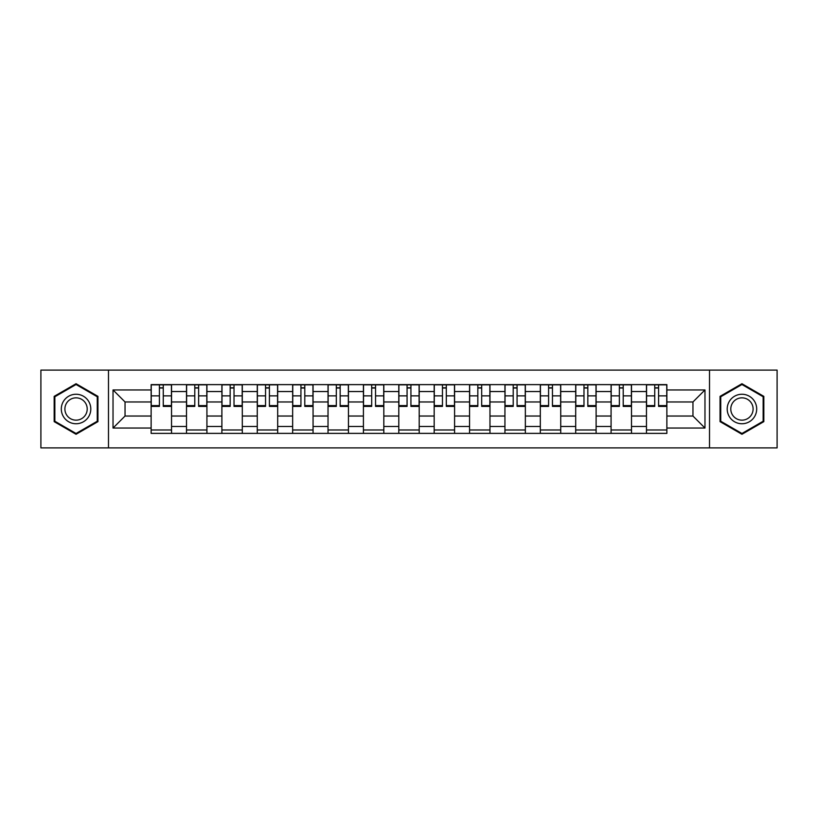 <?xml version="1.0" encoding="UTF-8"?>
<svg xmlns="http://www.w3.org/2000/svg" width="818" height="818" viewBox="0 0 818 818"><rect width="100%" height="100%" fill="white"/><g stroke="black" fill="none" stroke-linecap="round" stroke-linejoin="round"><path stroke-width="1.23" d="M709.513 447.896L777.1 447.896L777.1 370.104L40.9 370.104L40.9 447.896L709.513 447.896L709.513 370.104M186.504 433.376L186.504 391.536L171.535 391.536L171.535 433.376M171.535 391.536L171.535 384.624M186.504 391.536L186.504 384.624M206.923 384.624L206.923 433.376M221.893 433.376L221.893 384.624M242.302 384.624L242.302 433.376M257.271 433.376L257.271 384.624M277.68 384.624L277.68 433.376M292.65 433.376L292.65 384.624M313.059 384.624L313.059 433.376M328.028 433.376L328.028 384.624M348.448 384.624L348.448 433.376M363.417 433.376L363.417 384.624M383.826 384.624L383.826 433.376M398.795 433.376L398.795 384.624M419.205 384.624L419.205 433.376M434.174 433.376L434.174 384.624M454.583 384.624L454.583 433.376M469.552 433.376L469.552 384.624M489.972 384.624L489.972 433.376M504.941 433.376L504.941 384.624M525.35 384.624L525.35 433.376M540.32 433.376L540.32 384.624M560.729 384.624L560.729 433.376M575.698 433.376L575.698 384.624M596.107 384.624L596.107 433.376M611.077 433.376L611.077 384.624M631.496 384.624L631.496 433.376M646.465 433.376L646.465 384.624M646.465 416.035L631.496 416.035M611.077 416.035L596.107 416.035M575.698 416.035L560.729 416.035M540.32 416.035L525.35 416.035M504.941 416.035L489.972 416.035M469.552 416.035L454.583 416.035M434.174 416.035L419.205 416.035M398.795 416.035L383.826 416.035M363.417 416.035L348.448 416.035M328.028 416.035L313.059 416.035M292.65 416.035L277.68 416.035M257.271 416.035L242.302 416.035M221.893 416.035L206.923 416.035M186.504 416.035L171.535 416.035M646.465 401.965L631.496 401.965M611.077 401.965L596.107 401.965M575.698 401.965L560.729 401.965M540.32 401.965L525.35 401.965M504.941 401.965L489.972 401.965M469.552 401.965L454.583 401.965M434.174 401.965L419.205 401.965M398.795 401.965L383.826 401.965M363.417 401.965L348.448 401.965M328.028 401.965L313.059 401.965M292.65 401.965L277.68 401.965M257.271 401.965L242.302 401.965M221.893 401.965L206.923 401.965M186.504 401.965L171.535 401.965M125.042 416.035L151.126 416.035L151.126 401.965L125.042 401.965L125.042 416.035L113.027 428.049L113.027 389.951L151.126 389.951L151.126 401.965M666.875 401.965L666.875 416.035L692.958 416.035L692.958 401.965L666.875 401.965L666.875 384.624L151.126 384.624L151.126 389.951M666.875 389.951L704.973 389.951L704.973 428.049L666.875 428.049L666.875 416.035M151.126 416.035L151.126 433.376L666.875 433.376L666.875 428.049M151.126 428.049L113.027 428.049M108.487 447.896L108.487 370.104M97.945 396.362L76.054 383.724L54.172 396.362L54.172 421.638L76.054 434.276L97.945 421.638L97.945 396.362M763.828 396.362L741.946 383.724L720.055 396.362L720.055 421.638L741.946 434.276L763.828 421.638L763.828 396.362M171.535 429.982L151.126 429.982M159.408 388.018L163.263 388.018M206.923 429.982L186.504 429.982M194.786 388.018L198.641 388.018M242.302 429.982L221.893 429.982M230.165 388.018L234.02 388.018M277.68 429.982L257.271 429.982M265.543 388.018L269.408 388.018M313.059 429.982L292.65 429.982M300.932 388.018L304.787 388.018M348.448 429.982L328.028 429.982M336.31 388.018L340.165 388.018M383.826 429.982L363.417 429.982M371.689 388.018L375.544 388.018M419.205 429.982L398.795 429.982M407.067 388.018L410.933 388.018M454.583 429.982L434.174 429.982M442.456 388.018L446.311 388.018M489.972 429.982L469.552 429.982M477.835 388.018L481.69 388.018M525.35 429.982L504.941 429.982M513.213 388.018L517.068 388.018M560.729 429.982L540.32 429.982M548.592 388.018L552.457 388.018M596.107 429.982L575.698 429.982M583.98 388.018L587.835 388.018M631.496 429.982L611.077 429.982M619.359 388.018L623.214 388.018M666.875 429.982L646.465 429.982M654.737 388.018L658.592 388.018M113.027 389.951L125.042 401.965M692.958 416.035L704.973 428.049M692.958 401.965L704.973 389.951M163.263 405.605L171.422 405.605L171.422 406.393L163.263 406.393L163.263 384.849L171.422 384.849L166.892 384.849M171.422 405.605L171.422 384.849M159.408 387.793L163.263 387.793M155.778 384.849L151.238 384.849L151.238 406.393L159.408 406.393L159.408 384.849L158.723 384.849M151.238 384.849L163.937 384.849M198.641 405.605L206.811 405.605L206.811 406.393L198.641 406.393L198.641 384.849L206.811 384.849L202.271 384.849M206.811 405.605L206.811 384.849M194.786 387.793L198.641 387.793M191.156 384.849L186.616 384.849L186.616 406.393L194.786 406.393L194.786 384.849L194.101 384.849M186.616 384.849L199.326 384.849M234.02 405.605L242.189 405.605L242.189 406.393L234.02 406.393L234.02 384.849L242.189 384.849L237.649 384.849M242.189 405.605L242.189 384.849M230.165 387.793L234.02 387.793M226.535 384.849L222.005 384.849L222.005 406.393L230.165 406.393L230.165 384.849L229.49 384.849M222.005 384.849L234.705 384.849M63.283 416.372A14.744 14.744 0 0 0 83.426 421.771A14.744 14.744 0 0 0 88.825 401.628A14.744 14.744 0 0 0 68.681 396.229A14.744 14.744 0 0 0 63.283 416.372M66.391 414.583A11.166 11.166 0 0 0 81.636 418.663A11.166 11.166 0 0 0 85.716 403.417A11.166 11.166 0 0 0 70.471 399.337A11.166 11.166 0 0 0 66.391 414.583M76.054 384.511L97.26 396.761L97.26 421.239L76.054 433.489L54.847 421.239L54.847 396.761L76.054 384.511M729.175 416.372A14.744 14.744 0 0 0 749.319 421.771A14.744 14.744 0 0 0 754.717 401.628A14.744 14.744 0 0 0 734.574 396.229A14.744 14.744 0 0 0 729.175 416.372M732.284 414.583A11.166 11.166 0 0 0 747.529 418.663A11.166 11.166 0 0 0 751.609 403.417A11.166 11.166 0 0 0 736.364 399.337A11.166 11.166 0 0 0 732.284 414.583M741.946 384.511L763.153 396.761L763.153 421.239L741.946 433.489L720.74 421.239L720.74 396.761L741.946 384.511M269.408 405.605L277.568 405.605L277.568 406.393L269.408 406.393L269.408 384.849L277.568 384.849L273.028 384.849M277.568 405.605L277.568 384.849M265.543 387.793L269.408 387.793M261.924 384.849L257.384 384.849L257.384 406.393L265.543 406.393L265.543 384.849L264.868 384.849M257.384 384.849L270.083 384.849M304.787 405.605L312.946 405.605L312.946 406.393L304.787 406.393L304.787 384.849L312.946 384.849L308.417 384.849M312.946 405.605L312.946 384.849M300.932 387.793L304.787 387.793M297.302 384.849L292.762 384.849L292.762 406.393L300.932 406.393L300.932 384.849L300.247 384.849M292.762 384.849L305.462 384.849M340.165 405.605L348.335 405.605L348.335 406.393L340.165 406.393L340.165 384.849L348.335 384.849L343.795 384.849M348.335 405.605L348.335 384.849M336.31 387.793L340.165 387.793M332.681 384.849L328.141 384.849L328.141 406.393L336.31 406.393L336.31 384.849L335.625 384.849M328.141 384.849L340.85 384.849M375.544 405.605L383.714 405.605L383.714 406.393L375.544 406.393L375.544 384.849L383.714 384.849L379.174 384.849M383.714 405.605L383.714 384.849M371.689 387.793L375.544 387.793M368.059 384.849L363.529 384.849L363.529 406.393L371.689 406.393L371.689 384.849L371.014 384.849M363.529 384.849L376.229 384.849M410.933 405.605L419.092 405.605L419.092 406.393L410.933 406.393L410.933 384.849L419.092 384.849L414.552 384.849M419.092 405.605L419.092 384.849M407.067 387.793L410.933 387.793M403.448 384.849L398.908 384.849L398.908 406.393L407.067 406.393L407.067 384.849L406.393 384.849M398.908 384.849L411.607 384.849M446.311 405.605L454.471 405.605L454.471 406.393L446.311 406.393L446.311 384.849L454.471 384.849L449.941 384.849M454.471 405.605L454.471 384.849M442.456 387.793L446.311 387.793M438.826 384.849L434.286 384.849L434.286 406.393L442.456 406.393L442.456 384.849L441.771 384.849M434.286 384.849L446.986 384.849M481.69 405.605L489.859 405.605L489.859 406.393L481.69 406.393L481.69 384.849L489.859 384.849L485.319 384.849M489.859 405.605L489.859 384.849M477.835 387.793L481.69 387.793M474.205 384.849L469.665 384.849L469.665 406.393L477.835 406.393L477.835 384.849L477.15 384.849M469.665 384.849L482.375 384.849M517.068 405.605L525.238 405.605L525.238 406.393L517.068 406.393L517.068 384.849L525.238 384.849L520.698 384.849M525.238 405.605L525.238 384.849M513.213 387.793L517.068 387.793M509.583 384.849L505.054 384.849L505.054 406.393L513.213 406.393L513.213 384.849L512.538 384.849M505.054 384.849L517.753 384.849M552.457 405.605L560.616 405.605L560.616 406.393L552.457 406.393L552.457 384.849L560.616 384.849L556.076 384.849M560.616 405.605L560.616 384.849M548.592 387.793L552.457 387.793M544.972 384.849L540.432 384.849L540.432 406.393L548.592 406.393L548.592 384.849L547.917 384.849M540.432 384.849L553.132 384.849M587.835 405.605L595.995 405.605L595.995 406.393L587.835 406.393L587.835 384.849L595.995 384.849L591.465 384.849M595.995 405.605L595.995 384.849M583.98 387.793L587.835 387.793M580.351 384.849L575.811 384.849L575.811 406.393L583.98 406.393L583.98 384.849L583.295 384.849M575.811 384.849L588.51 384.849M623.214 405.605L631.384 405.605L631.384 406.393L623.214 406.393L623.214 384.849L631.384 384.849L626.844 384.849M631.384 405.605L631.384 384.849M619.359 387.793L623.214 387.793M615.729 384.849L611.189 384.849L611.189 406.393L619.359 406.393L619.359 384.849L618.674 384.849M611.189 384.849L623.899 384.849M658.592 405.605L666.762 405.605L666.762 406.393L658.592 406.393L658.592 384.849L666.762 384.849L662.222 384.849M666.762 405.605L666.762 384.849M654.737 387.793L658.592 387.793M651.108 384.849L646.578 384.849L646.578 406.393L654.737 406.393L654.737 384.849L654.063 384.849M646.578 384.849L659.277 384.849M611.077 391.536L596.107 391.536M575.698 391.536L560.729 391.536M540.32 391.536L525.35 391.536M504.941 391.536L489.972 391.536M469.552 391.536L454.583 391.536M434.174 391.536L419.205 391.536M398.795 391.536L383.826 391.536M363.417 391.536L348.448 391.536M328.028 391.536L313.059 391.536M292.65 391.536L277.68 391.536M257.271 391.536L242.302 391.536M221.893 391.536L206.923 391.536M646.465 391.536L631.496 391.536M611.077 426.464L596.107 426.464M575.698 426.464L560.729 426.464M540.32 426.464L525.35 426.464M504.941 426.464L489.972 426.464M469.552 426.464L454.583 426.464M434.174 426.464L419.205 426.464M398.795 426.464L383.826 426.464M363.417 426.464L348.448 426.464M328.028 426.464L313.059 426.464M292.65 426.464L277.68 426.464M257.271 426.464L242.302 426.464M221.893 426.464L206.923 426.464M186.504 426.464L171.535 426.464M646.465 426.464L631.496 426.464M163.263 395.861L171.422 395.861M151.238 405.605L159.408 405.605M151.238 395.861L159.408 395.861M198.641 395.861L206.811 395.861M186.616 405.605L194.786 405.605M186.616 395.861L194.786 395.861M234.02 395.861L242.189 395.861M222.005 405.605L230.165 405.605M222.005 395.861L230.165 395.861M269.408 395.861L277.568 395.861M257.384 405.605L265.543 405.605M257.384 395.861L265.543 395.861M304.787 395.861L312.946 395.861M292.762 405.605L300.932 405.605M292.762 395.861L300.932 395.861M340.165 395.861L348.335 395.861M328.141 405.605L336.31 405.605M328.141 395.861L336.31 395.861M375.544 395.861L383.714 395.861M363.529 405.605L371.689 405.605M363.529 395.861L371.689 395.861M410.933 395.861L419.092 395.861M398.908 405.605L407.067 405.605M398.908 395.861L407.067 395.861M446.311 395.861L454.471 395.861M434.286 405.605L442.456 405.605M434.286 395.861L442.456 395.861M481.69 395.861L489.859 395.861M469.665 405.605L477.835 405.605M469.665 395.861L477.835 395.861M517.068 395.861L525.238 395.861M505.054 405.605L513.213 405.605M505.054 395.861L513.213 395.861M552.457 395.861L560.616 395.861M540.432 405.605L548.592 405.605M540.432 395.861L548.592 395.861M587.835 395.861L595.995 395.861M575.811 405.605L583.98 405.605M575.811 395.861L583.98 395.861M623.214 395.861L631.384 395.861M611.189 405.605L619.359 405.605M611.189 395.861L619.359 395.861M658.592 395.861L666.762 395.861M646.578 405.605L654.737 405.605M646.578 395.861L654.737 395.861"/></g></svg>
